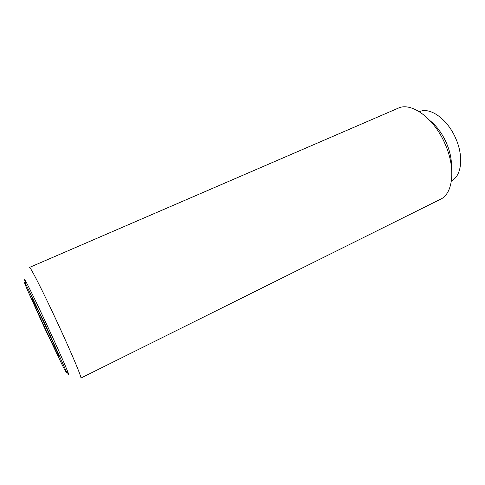 <?xml version="1.0" encoding="UTF-8"?>
<svg xmlns="http://www.w3.org/2000/svg" width="485" height="485" viewBox="0 0 485 485"><rect width="100%" height="100%" fill="white"/><g stroke="black" fill="none" stroke-linecap="round" stroke-linejoin="round"><path stroke-width="0.73" d="M57.8 323.453C43.323 292.122 30.009 265.992 29.488 267.429L398.13 108.21C411.025 101.735 433.766 117.782 444.842 143.427C456.039 167.883 453.154 193.764 440.41 199.286L80.862 378.1C82.201 378.518 71.786 353.601 57.8 323.453M25.553 282.609C20.546 270.224 32.465 293.722 48.154 327.636C63.389 360.458 72.708 382.641 66.73 371.304M451.48 166.858C451.674 159.104 449.91 150.956 446.188 142.414C441.987 133.217 436.603 125.979 430.049 120.692M451.462 180.778C461.581 176.267 463.981 156.431 455.567 138.055C447.267 118.789 429.74 106.664 419.404 111.714M46.912 328.145L26.778 286.144C23.183 279.293 23.529 280.87 27.815 290.867L43.953 326.617L61.88 364.253C66.627 373.735 67.676 375.19 65.038 368.618L46.912 328.145M32.259 299.96L32.707 299.215L46.421 327.896L59 355.935L57.369 354.129L44.341 326.817L32.259 299.96L32.919 299.663M44.341 326.817L45.626 326.223M57.369 354.129L58.042 353.801"/></g></svg>

